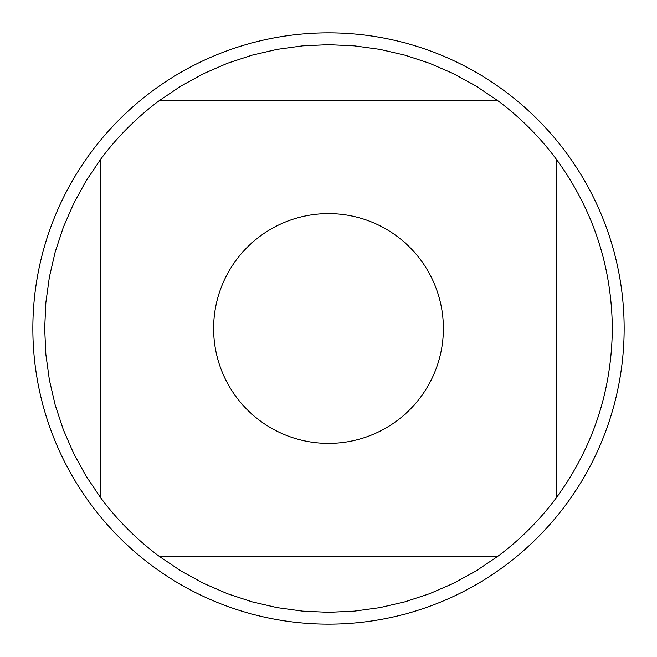 <?xml version="1.0" encoding="UTF-8"?>
<svg xmlns="http://www.w3.org/2000/svg" width="657" height="657" viewBox="0 0 657 657"><rect width="100%" height="100%" fill="white"/><g stroke="black" fill="none" stroke-linecap="round" stroke-linejoin="round"><path stroke-width="0.99" d="M624.15 328.5A295.65 295.65 0 0 1 328.5 624.15A295.65 295.65 0 0 1 32.85 328.5A295.65 295.65 0 0 1 328.5 32.85A295.65 295.65 0 0 1 624.15 328.5M443.385 328.5A114.885 114.885 0 0 0 292.496 219.405A114.885 114.885 0 0 0 236.183 396.877A114.885 114.885 0 0 0 443.385 328.5M497.431 100.431L475.988 86.01L453.322 73.6L429.629 63.302L405.09 55.204L379.91 49.374L354.312 45.85L328.5 44.676L302.688 45.85L277.09 49.374L251.91 55.204L227.371 63.302L203.678 73.6L181.012 86.01L159.569 100.431A283.824 283.824 0 0 0 100.431 159.569L86.01 181.012L73.6 203.678L63.302 227.371L55.204 251.91L49.374 277.09L45.85 302.688L44.676 328.5L45.85 354.312L49.374 379.91L55.204 405.09L63.302 429.629L73.6 453.322L86.01 475.988L100.431 497.431A283.824 283.824 0 0 0 159.569 556.569L181.012 570.99L203.678 583.4L227.371 593.698L251.91 601.796L277.09 607.626L302.688 611.15L328.5 612.324L354.312 611.15L379.91 607.626L405.09 601.796L429.629 593.698L453.322 583.4L475.988 570.99L497.431 556.569A283.824 283.824 0 0 0 556.569 497.431L556.569 159.569A283.824 283.824 0 0 0 497.431 100.431L159.569 100.431M100.431 159.569L100.431 497.431M159.569 556.569L497.431 556.569M556.569 497.431C593.156 447.064 611.741 390.751 612.324 328.5C611.741 266.249 593.156 209.936 556.569 159.569"/></g></svg>
